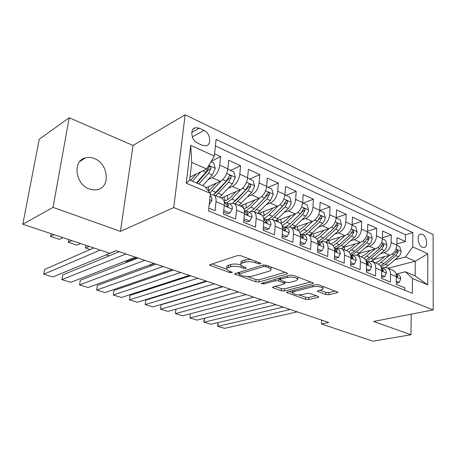 <?xml version="1.0" encoding="UTF-8"?>
<svg xmlns="http://www.w3.org/2000/svg" width="456" height="456" viewBox="0 0 456 456"><rect width="100%" height="100%" fill="white"/><g stroke="black" fill="none" stroke-linecap="round" stroke-linejoin="round"><path stroke-width="0.68" d="M260.507 263.847L260.912 263.403L260.376 263.032L240.893 255.753L237.439 255.582L210.119 264.64L209.652 265.215L229.664 272.545L231.933 272.665L232.281 272.272L229.282 271.041L226.689 269.348C226.353 268.59 226.888 267.974 228.285 267.501L230.531 266.788C233.808 265.985 237.348 266.167 241.138 267.336L243.595 268.231L245.921 268.35L246.297 267.928L243.282 266.669L240.734 264.964C240.386 264.155 240.956 263.5 242.45 262.992L244.792 262.251C248.206 261.408 251.826 261.596 255.656 262.804L258.13 263.728L260.507 263.847M94.324 158.574C91.331 157.377 88.435 157.126 85.631 157.827C72.361 160.387 75.092 184.327 89.319 188.978L93.429 189.93L97.384 189.65C110.831 187.171 108.391 163.613 94.324 158.574M422.438 234.384L420.74 234.088C416.442 234.361 417.816 245.453 422.393 247.237L424.034 247.517C428.344 247.226 426.987 236.231 422.438 234.384M325.823 294.536L328.958 294.707L337.178 292.735L337.873 292.165L318.778 284.852L315.535 284.675L287.217 291.977L286.636 292.501L305.623 299.41L308.666 299.586L318.088 297.323L318.727 296.788L318.128 296.394L310.337 293.573L307.213 293.402L302.527 294.57C297.888 295.192 294.559 294.667 292.535 292.986L294.126 291.566L312.776 286.79C317.558 286.111 320.967 286.636 323.013 288.369C323.258 289.018 322.666 289.531 321.235 289.908L318.049 290.706L317.399 291.264L325.823 294.536L325.926 292.404L329.061 292.575L335.359 291.048M373.595 321.452L410.998 334.761L373.014 341.191L321.457 323.971L328.702 322.495L116.223 250.669L109.856 253.302L22.8 224.227L53.033 207.377L120.435 231.363L173.747 207.594L433.2 309.909L373.595 321.452M286.966 274.027L287.582 273.412L286.881 272.933L266.321 265.255L262.935 265.078L235.239 273.549L234.732 274.107L255.782 281.785L258.957 281.956L286.966 274.027L287.035 272.996M293.242 275.31L313.38 283.028L312.719 283.626L284.43 290.991L281.323 290.814L272.477 287.485L273.041 286.949L284.196 283.934L284.789 283.37L278.559 280.907L275.339 280.731L263.773 283.951L261.06 283.501L289.93 275.133L293.242 275.31M396.885 243.914L405.39 241.515L396.988 237.65L396.868 245.094L391.151 242.518C390.627 247.642 388.25 251.034 384.032 252.692L380.686 253.616M382.464 237.633L391.294 235.034L382.612 231.044L382.442 238.585L376.542 235.923C375.978 241.116 373.584 244.576 369.371 246.297L365.968 247.277M367.559 231.169L376.736 228.342L367.77 224.221L367.542 231.859L361.443 229.106C360.838 234.378 358.433 237.907 354.221 239.685L350.761 240.734M352.152 224.506L361.693 221.428L352.425 217.164L352.135 224.911L345.83 222.061C345.186 227.407 342.769 231.004 338.569 232.856L335.04 233.974M336.209 217.637L346.144 214.28L336.556 209.874L336.209 217.717L329.682 214.776C328.998 220.202 326.559 223.873 322.375 225.788L318.784 226.985M319.702 210.564L330.058 206.887L320.146 202.327L319.724 210.279L312.97 207.235C312.24 212.735 309.789 216.486 305.617 218.475L301.957 219.763M303.08 203.097L313.42 199.232L303.149 194.512L302.653 202.578L295.659 199.42C294.878 205.012 292.416 208.837 288.266 210.906L284.533 212.291M285.906 195.35L296.183 191.315L285.547 186.424L284.971 194.598L277.721 191.326C276.889 197.003 274.415 200.914 270.288 203.062L266.475 204.55M268.122 187.33L278.325 183.101L267.296 178.034L266.64 186.327L259.122 182.936C258.238 188.693 255.748 192.694 251.649 194.929L247.75 196.536M249.694 179.026L259.812 174.591L248.372 169.33L247.625 177.749L239.816 174.226C238.876 180.074 236.373 184.161 232.315 186.487L228.325 188.237M230.588 170.407L240.603 165.762L228.73 160.301L227.886 168.84C226.906 174.745 224.398 178.889 220.362 181.271L205.878 187.849M208.825 208.153L215.095 210.7L216.019 201.729C216.304 198.217 215.551 195.915 213.761 194.832L210.222 194.98M221.474 198.081L221.986 198.297C223.793 199.386 224.563 201.677 224.301 205.171L223.417 214.086L235.666 219.068L236.482 210.233C236.727 206.767 235.929 204.487 234.093 203.393L230.696 203.399L229.265 203.986M241.48 206.505L242.011 206.728C243.863 207.828 244.678 210.102 244.45 213.539L243.675 222.323L255.457 227.116L256.181 218.413C256.38 215.004 255.542 212.741 253.667 211.635L250.219 211.59L248.776 212.154M260.752 214.616L261.294 214.844C263.186 215.956 264.035 218.207 263.853 221.599L263.163 230.251L274.518 234.868L275.145 226.296C275.31 222.933 274.438 220.693 272.523 219.57L269.029 219.484L267.575 220.02M279.328 222.437L279.876 222.665C281.802 223.788 282.691 226.022 282.538 229.362L281.945 237.884L292.877 242.335L293.425 233.888C293.561 230.576 292.649 228.353 290.7 227.225L287.166 227.094L285.701 227.607M297.238 229.978L297.791 230.212C299.752 231.34 300.675 233.557 300.555 236.852L300.042 245.248L310.587 249.535L311.055 241.213C311.157 237.946 310.217 235.746 308.239 234.612L304.671 234.441L303.194 234.925M314.52 237.257L315.085 237.49C317.074 238.63 318.02 240.819 317.935 244.068L317.496 252.345L327.676 256.489L328.069 248.281C328.143 245.06 327.174 242.877 325.168 241.737L321.565 241.532L320.083 241.999M331.21 244.279L331.78 244.519C333.792 245.664 334.772 247.836 334.71 251.039L334.345 259.196L344.172 263.197L344.502 255.109C344.542 251.929 343.55 249.768 341.521 248.623L337.89 248.383L336.403 248.828M347.335 251.068L347.905 251.313C349.946 252.459 350.949 254.613 350.915 257.771L350.613 265.814L360.115 269.678L360.371 261.704C360.388 258.569 359.374 256.426 357.327 255.274L353.674 255.007L352.18 255.428M362.919 257.629L363.5 257.874C365.558 259.025 366.584 261.163 366.573 264.275L366.339 272.209L375.522 275.943L375.721 268.077C375.715 264.987 374.678 262.861 372.609 261.71L368.938 261.408L367.433 261.812M377.995 263.978L378.583 264.224C380.657 265.381 381.7 267.495 381.718 270.568L381.541 278.394L390.421 282.007L390.564 274.244C390.535 271.195 389.481 269.091 387.395 267.934L383.707 267.609L382.202 267.997M396.868 245.094C396.355 250.19 393.984 253.559 389.766 255.195L373.892 259.492M382.442 238.585C381.894 243.749 379.512 247.186 375.294 248.879L358.872 253.53M367.542 231.859C366.955 237.097 364.555 240.597 360.343 242.358L343.311 247.414M352.135 224.911C351.513 230.223 349.096 233.791 344.89 235.615L327.174 241.133M336.209 217.717C335.542 223.115 333.108 226.752 328.918 228.644L310.399 234.703M319.724 210.279C319.012 215.756 316.567 219.473 312.388 221.434L292.906 228.137L295.471 226.039L292.216 224.66L302.533 214.628L305.013 210.353C305.11 209.139 304.705 208.5 303.787 208.432L300.464 213.721L290.153 223.782L285 227.31M302.653 202.578C301.895 208.135 299.438 211.932 295.283 213.967L275.897 220.995M284.971 194.598C284.162 200.241 281.694 204.117 277.556 206.232L258.318 213.59M266.64 186.327C265.78 192.056 263.294 196.017 259.19 198.217L240.112 205.924M247.625 177.749C246.707 183.563 244.211 187.615 240.135 189.901L221.251 197.984M197.642 143.116L202.379 145.304L205.987 145.8C211.937 144.86 210.427 133.129 204.049 130.444L199.352 128.204L195.556 127.68C189.599 128.638 191.178 140.505 197.642 143.116M173.747 207.594L185.136 114.809L433.114 234.549L433.2 309.909M405.39 241.515L405.469 234.783L412.851 232.645L216.104 139.422L214.337 156.123L206.659 169.005L190.032 177.042M412.851 232.645L412.731 246.873L427.791 253.764L427.751 284.875L412.463 278.439L412.338 293.288L208.529 210.957L210.393 193.35L186.259 183.187L190.733 145.321L214.337 156.123M211.316 161.19L220.658 156.59L219.775 165.18C218.772 171.125 216.258 175.309 212.239 177.726L208.153 179.63M404.814 290.25L404.842 287.867L396.247 284.373L396.367 276.655C396.332 273.623 395.267 271.525 393.175 270.368L392.587 270.123M240.603 165.762L239.816 174.226M259.812 174.591L259.122 182.936M278.325 183.101L277.721 191.326M296.183 191.315L295.659 199.42M313.42 199.232L312.97 207.235M330.058 206.887L329.682 214.776M346.144 214.28L345.83 222.061M361.693 221.428L361.443 229.106M376.736 228.342L376.542 235.923M391.294 235.034L391.151 242.518M405.469 234.783L215.414 145.948M220.658 156.59L214.582 153.797M388.005 268.191L415.239 261.242L405.561 256.962L394.942 259.755M206.659 169.005L191.737 162.404L189.679 180.069L204.755 186.481L210.393 193.35M120.435 231.363L133.021 145.458L69.204 117.739L53.033 207.377M69.204 117.739L39.216 139.285L22.8 224.227M410.998 334.761L411.181 314.173M133.021 145.458L185.136 114.809M321.651 320.112L321.457 323.971M396.503 273.982L405.384 271.799L415.131 275.943L415.239 261.242L427.791 253.764M412.463 278.439L405.384 271.799M405.561 256.962L412.731 246.873M191.737 162.404L190.733 145.321M189.679 180.069L186.259 183.187M427.751 284.875L415.131 275.943M250.868 259.481L244.992 259.948L244.792 262.251M240.825 263.956L240.933 262.685C240.586 261.869 241.161 261.208 242.655 260.701L244.992 259.948M240.688 264.862C237.012 263.876 233.694 263.767 230.742 264.531L230.531 266.788M226.78 268.379L226.9 267.113C226.564 266.35 227.099 265.728 228.496 265.25L230.742 264.531M212.063 263.995L226.621 269.177M247.329 276.547L255.958 279.613L259.128 279.784L285.234 272.317M237.205 272.945L239.029 273.594M266.025 266.663L263.665 266.543L239.326 273.925L238.967 274.318L239.508 274.672L242.039 275.572C245.681 276.678 249.124 276.86 252.367 276.119L269.08 271.206C270.67 270.71 271.291 270.049 270.955 269.228L268.584 267.615L266.025 266.663L266.139 265.192M271.052 267.906L271.166 267.062M310.941 281.922L284.572 288.865L284.43 290.991M275.048 286.408L281.466 288.694L284.572 288.865M280.092 279.214L277.915 278.502M296.161 280.702L297.836 279.106C295.653 277.242 292.125 276.678 287.257 277.413L280.639 279.254L280.047 279.836L280.742 280.303L286.3 282.321L289.52 282.498L296.161 280.702M297.933 277.584L298.042 277.105M319.998 290.215L325.926 292.404M323.087 286.813L323.184 286.499M292.604 290.586L292.575 292.382M298.84 294.878L305.742 297.329L308.78 297.5L316.207 295.699M289.235 291.458L292.478 292.609M196.086 174.118L190.505 180.422M51.032 233.654L50.536 236.413L54.042 234.663M200.714 171.878L192.443 181.243M211.071 161.606L213.699 162.792L215.243 168.418L212.291 175.018L202.766 185.632M63.008 237.656L59.468 239.371L50.536 236.413M198.862 183.973L208.381 173.308L210.957 168.549L208.614 169.678L196.912 183.147M210.957 168.549C211.06 167.164 210.541 166.451 209.395 166.411L205.901 172.214L196.388 182.924M209.213 204.516L211.88 200.52C212.04 198.263 211.544 196.781 210.387 196.086L210.119 195.966L210.387 196.086M116.337 250.709L52.902 276.957L43.765 274.221L44.625 269.422L93.805 247.939M100.223 250.087L43.765 274.221M216.418 183.061L208.535 191.081M68.731 239.565L68.269 242.29L71.848 240.608M221.223 180.804L209.977 192.842M227.846 169.17L233.785 171.849L235.313 177.378L232.389 183.842L219.587 197.283M80.558 243.515L76.944 245.168L68.269 242.29M208.58 191.047L208.42 186.698M215.83 195.704L228.627 182.195L231.186 177.544C231.289 176.193 230.793 175.497 229.704 175.446L226.239 181.146L213.459 194.695M231.186 177.544L228.821 178.615L217.717 191.053L214.485 193.823M236.008 191.668L231.203 196.798C228.724 199.386 226.301 200.743 223.942 200.862M85.933 245.311L85.494 248.007L89.148 246.382M240.819 189.559L231.887 199.067L226.826 202.954M247.591 178.074L253.131 180.576L254.642 186.002L251.752 192.341L238.91 205.422M227.761 199.631L227.39 195.356M235.29 203.895L248.127 190.75L250.669 186.202C250.766 184.891 250.298 184.207 249.255 184.156L245.83 189.742L232.868 203.028M222.049 197.642L222.34 198.514M250.669 186.202L248.275 187.222L237.148 199.329L234.623 201.546M225.213 200.691L223.947 196.832M85.494 248.007L90.134 249.54M254.893 199.95L250.15 204.869C248.03 207.035 245.909 208.312 243.783 208.694M259.72 197.972L250.874 207.121L245.716 210.923M266.612 186.652L271.782 188.983L273.269 194.313L270.414 200.532L257.543 213.265M246.291 207.833L245.727 203.655M254.055 211.795L266.92 198.998L269.439 194.541C269.542 193.264 269.091 192.597 268.094 192.54L264.702 198.024L254.402 208.62L251.205 211.305M240.722 205.679L240.939 206.272M269.439 194.541L267.028 195.516L254.117 208.905M243.903 208.671L242.506 204.961M106.242 254.887L109.201 255.862M273.115 207.93L268.43 212.661L262.764 216.201M277.96 206.061L269.188 214.89L263.927 218.606M284.949 194.917L289.765 197.095L291.236 202.333L290.717 204.698L288.733 208.096L275.527 220.835M136.794 257.623L126.506 261.601L125.2 261.168M264.195 215.699L263.465 211.624M272.169 219.41L285.046 206.956L287.548 202.589C287.645 201.347 287.217 200.691 286.26 200.629L282.902 206.015L272.591 216.338L267.461 219.974M258.757 213.419L258.922 213.847M287.548 202.589L285.114 203.518L273.087 215.842M261.037 214.736L260.433 212.781M223.776 210.49L229.852 212.98L232.321 209.002C232.452 206.773 231.927 205.308 230.736 204.601L230.417 204.465M135.478 257.178L70.783 282.31L61.908 279.653L62.717 274.911L119.324 251.718M125.987 253.969L61.908 279.653M223.605 212.182L227.681 213.847L229.852 212.98M224.192 201.86L227.869 206.631L228.462 205.702L226.928 203.011L224.99 202.339M243.988 218.783L249.654 221.103L251.991 217.17C252.1 214.97 251.547 213.516 250.333 212.804L250.002 212.661M154.003 263.437L88.145 287.502L79.526 284.926L80.284 280.24L137.963 258.016M144.814 260.336L79.526 284.926M243.84 220.447L247.46 221.929L249.654 221.103M244.336 210.296L245.921 212.975L247.688 214.879L248.258 213.95L246.667 211.27L244.804 210.615M263.443 226.763L268.721 228.929L270.944 225.03C271.029 222.87 270.448 221.422 269.211 220.704L268.875 220.561M171.935 269.502L105.017 292.552L96.644 290.05L97.35 285.416L156.02 264.121M163.043 266.492L96.644 290.05M263.311 228.405L266.509 229.716L268.721 228.929M263.671 218.43L265.073 220.949L266.777 222.819L267.324 221.89L265.677 219.228L263.893 218.595M282.184 234.452L287.103 236.47L289.212 232.611C289.275 230.48 288.676 229.049 287.411 228.325L287.075 228.177M189.308 275.373L121.421 297.466L113.276 295.026L113.943 290.455L173.519 270.037M180.69 272.46L113.276 295.026M282.07 236.071L284.875 237.217L287.103 236.47M282.344 226.33L283.529 228.638L285.177 230.468L285.701 229.545L284.002 226.894L282.338 226.301M290.706 215.625L286.072 220.18L280.919 223.457M295.568 213.853L286.864 222.391L282.184 225.731M302.63 202.891L307.127 204.921L308.57 210.073L308.227 211.932L306.101 215.734L295.471 226.039M281.512 223.252L280.617 219.279M289.537 226.843L292.216 224.66M278.342 222.021L277.767 220.316M305.013 210.353L302.567 211.242L301.165 212.952M300.248 241.862L304.83 243.743L306.831 239.924C306.877 237.821 306.255 236.402 304.973 235.672L304.631 235.524M206.152 281.067L137.376 302.242L129.458 299.871L130.08 295.345L129.458 299.871L197.796 278.245M190.477 275.772L130.08 295.345M300.151 243.458L302.59 244.456L304.83 243.743M300.361 234.008L301.33 236.054L302.921 237.85L303.422 236.926L301.684 234.293L300.316 233.797M307.692 223.047L303.115 227.441L298.281 230.508M154.322 263.545L150.349 264.999L150.189 266.241M312.582 221.365L303.93 229.63L299.894 232.56M319.702 210.592L323.885 212.479L325.316 217.546L324.661 220.294L322.563 223.423L309.664 235.21M298.235 230.48L297.221 226.649M306.079 234.167L309.105 231.825L319.417 222.043L321.885 217.848C321.976 216.668 321.588 216.041 320.71 215.967L317.422 221.166L307.11 230.981L301.94 234.401M295.072 229.066L294.53 227.578M321.885 217.848L319.422 218.698L318.487 219.923M150.138 266.258L150.349 264.999M317.672 249.01L321.942 250.76L323.84 246.981C323.863 244.906 323.224 243.504 321.925 242.769L321.577 242.62M222.482 286.59L152.902 306.888L145.19 304.579L145.777 300.111L145.19 304.579L214.377 283.849M206.927 281.329L145.777 300.111M317.593 250.583L319.684 251.438L321.942 250.76M317.758 241.469L318.505 243.213L320.049 244.969L320.528 244.051L318.75 241.441L317.655 241.036M324.108 230.217L319.582 234.458L314.857 237.394M165.095 271.856L164.958 272.967M329.015 228.61L320.425 236.63L316.892 239.212M336.186 218.025L340.085 219.781L341.493 224.768L340.86 227.47L338.768 230.536L325.88 242.039M314.269 237.148L313.295 233.751M321.309 241.612L325.43 238.75L335.73 229.203L338.181 225.093L337.058 223.252L333.803 228.353L323.498 237.929L318.317 241.258M311.254 235.877L310.747 234.589M338.181 225.093L335.707 225.902L335.149 226.723M164.81 273.019L164.964 271.901M334.493 255.907L338.46 257.537L340.267 253.798C340.273 251.752 339.617 250.361 338.301 249.62L337.947 249.472M238.323 291.943L168.007 311.408L160.506 309.162L161.048 304.745L160.506 309.162L230.462 289.286M222.893 286.727L161.048 304.745M334.425 257.458L336.197 258.181L338.46 257.537M334.567 248.754L335.092 250.122L336.591 251.849L337.047 250.937L335.234 248.338L334.396 248.018M339.988 237.143L335.508 241.241L330.777 244.097M179.482 278.576L179.413 279.146L190.158 275.663M344.913 235.609L336.374 243.396L333.228 245.698M352.123 225.213L355.743 226.843L357.133 231.745L356.33 234.84L354.443 237.416L341.567 248.64M329.836 243.703L328.867 240.608M336.026 248.668L341.213 245.448L351.502 236.128L353.93 232.093L352.853 230.286L349.638 235.307L339.349 244.655L334.339 247.825M326.918 242.472L326.536 241.6M179.276 278.639L179.732 279.254M350.738 262.57L354.42 264.087L356.142 260.387C356.125 258.364 355.458 256.984 354.13 256.243L353.77 256.095M253.701 297.141L182.719 315.814L175.412 313.625L175.919 309.253L175.412 313.625L246.069 294.565M238.391 291.965L175.919 309.253M350.681 264.104L352.152 264.702L354.42 264.087M350.812 255.884L352.573 258.489L353.007 257.583L351.16 255.001L350.567 254.767M355.349 243.84L350.915 247.807L346.178 250.583M360.286 242.375L348.937 252.031M367.525 232.155L370.893 233.671L372.267 238.499L371.48 241.543L369.605 244.068L356.763 255.024M344.907 250.048L343.955 247.22M351.297 255.058L356.489 251.929L366.761 242.82L369.166 238.864L368.135 237.097L364.954 242.028L354.682 251.159L350.288 253.998M342.08 248.856L341.88 248.446M195.288 284.413L196.063 284.669M366.43 269.011L369.856 270.414L371.486 266.754C371.458 264.759 370.774 263.391 369.434 262.65L369.075 262.496M268.63 302.191L197.049 320.101L189.93 317.969L190.386 313.796M261.22 299.683L189.93 317.969L190.369 313.802M366.39 270.522L367.576 271.006L369.856 270.414M366.208 261.299L368.442 264.013L368.026 264.913L366.527 262.93M370.215 250.315L365.826 254.163L361.089 256.859M375.168 248.913L364.059 258.21M382.43 238.876L385.554 240.283L386.91 245.037C386.762 247.209 385.884 249.033 384.277 250.509L371.338 261.288M359.51 256.198L358.61 253.741M366.168 261.22L371.275 258.199L381.524 249.301L383.912 245.413L382.926 243.681L379.78 248.537L369.525 257.458L365.644 260M211.504 289.788L211.915 289.925M381.609 275.236L384.784 276.541L386.335 272.916C386.295 270.95 385.594 269.593 384.243 268.852L383.884 268.698M283.136 307.093L211.003 324.279L204.071 322.204L204.476 318.242M275.937 304.659L204.071 322.204L203.838 321.577L204.425 318.254M381.575 276.724L382.498 277.1L384.784 276.541M381.706 269.821L382.977 271.132L383.371 270.231L381.307 267.615M384.619 256.591L380.275 260.319L375.533 262.941M389.578 255.246L378.622 264.246M396.857 245.385L399.752 246.69L401.092 251.364C400.955 253.507 400.089 255.303 398.487 256.751L388.267 265.409L385.32 267.421M373.669 262.154L372.894 260.273M381.085 267.011L385.599 264.275L395.825 255.577L398.191 251.763L397.239 250.059L394.132 254.836L383.901 263.557L380.435 265.848M396.292 281.261L399.234 282.469L400.71 278.884C400.653 276.94 399.946 275.595 398.584 274.848L398.219 274.694M297.232 311.858L224.608 328.348L217.854 326.325L218.213 322.563M290.233 309.493L217.854 326.325L217.569 325.698L218.128 322.58M396.27 282.731L396.948 283.005L399.234 282.469M396.367 276.211L397.45 277.145L397.82 276.256L395.945 273.748L398.584 274.848M389.766 255.195L384.032 252.692M375.294 248.879L369.371 246.297M360.343 242.358L354.221 239.685M344.89 235.615L338.569 232.856M328.918 228.644L322.375 225.788M312.388 221.434L305.617 218.475M295.283 213.967L288.266 210.906M277.556 206.232L270.288 203.062M259.19 198.217L251.649 194.929M240.135 189.901L232.315 186.487M220.362 181.271L212.239 177.726M224.301 205.171L216.019 201.729M396.367 276.655L390.564 274.244M381.718 270.568L375.721 268.077M366.573 264.275L360.371 261.704M350.915 257.771L344.502 255.109M334.71 251.039L328.069 248.281M317.935 244.068L311.055 241.213M300.555 236.852L293.425 233.888M282.538 229.362L275.145 226.296M263.853 221.599L256.181 218.413M244.45 213.539L236.482 210.233M227.886 168.84L219.775 165.18M191.799 132.388L199.352 128.204M192.318 136.851L204.049 130.444M255.776 261.316L255.656 262.804M242.655 260.701L242.45 262.992M243.721 266.828L243.595 268.231M241.292 265.62L241.138 267.336M228.496 265.25L228.285 267.501M229.784 271.223L229.664 272.545M210.638 264.469L210.507 265.774M258.25 262.24L258.13 263.728M259.128 279.784L258.957 281.956M255.958 279.613L255.782 281.785M235.627 273.429L235.518 274.62M263.79 264.936L263.665 266.543M239.474 272.249L239.326 273.925M268.692 266.139L268.584 267.615M312.776 282.606L312.719 283.626M281.466 288.694L281.323 290.814M273.241 286.898L273.167 287.935M284.202 281.557L284.111 282.919M278.713 278.713L278.559 280.907M275.447 279.197L275.339 280.731M263.887 282.435L263.773 283.951M287.36 275.857L287.257 277.413M280.748 277.71L280.639 279.254M318.06 290.7L318.009 291.675M312.856 285.365L312.776 286.79M294.211 290.176L294.126 291.566M318.134 296.394L318.088 297.323M308.78 297.5L308.666 299.586M305.742 297.329L305.623 299.41M287.354 291.943L287.291 292.929M337.223 291.737L337.178 292.735M329.061 292.575L328.958 294.707M215.209 168.281L208.797 165.42M205.901 172.214L202.817 170.863M212.291 175.018L208.381 173.308M209.714 199.751L211.818 200.623M235.273 177.236L226.746 173.428M215.99 192.324L212.194 190.711M222.129 194.929L218.373 193.333M226.239 181.146L222.739 179.607M232.389 183.842L228.627 182.195M254.602 185.866L246.525 182.263M235.547 200.617L231.887 199.067M241.469 203.131L237.85 201.592M245.83 189.742L242.535 188.294M251.752 192.341L248.127 190.75M273.229 194.182L265.58 190.768M254.402 208.62L250.874 207.121M260.114 211.042L256.62 209.56M264.702 198.024L261.601 196.667M270.414 200.532L266.92 198.998M291.196 202.202L283.951 198.964M272.591 216.338L269.188 214.89M278.103 218.675L274.734 217.244M282.902 206.015L279.984 204.733M288.414 208.432L285.046 206.956M224.238 205.776L232.258 209.105M226.928 206.334L228.462 205.702M244.399 214.138L251.934 217.267M246.742 214.537L248.258 213.95M263.802 222.192L270.887 225.127M265.825 222.437L267.324 221.89M282.498 229.944L289.161 232.708M284.225 230.052L285.701 229.545M308.535 209.942L301.667 206.876M290.153 223.782L286.864 222.391M300.464 213.721L297.722 212.519M305.782 216.058L302.533 214.628M300.521 237.422L306.785 240.021M301.98 237.399L303.422 236.926M325.282 217.415L318.767 214.508M307.11 230.981L303.93 229.63M312.246 233.158L309.105 231.825M317.422 221.166L314.839 220.031M322.563 223.423L319.417 222.043M317.906 244.633L323.794 247.078M319.114 244.49L320.528 244.051M341.458 224.643L335.28 221.884M323.498 237.929L320.425 236.63M328.468 240.038L325.43 238.75M333.803 228.353L331.375 227.287M338.768 230.536L335.73 229.203M334.687 251.598L340.222 253.895M335.662 251.341L337.047 250.937M357.099 231.625L351.24 229.009M339.349 244.655L336.374 243.396M344.155 246.696L341.213 245.448M349.638 235.307L347.352 234.304M354.443 237.416L351.502 236.128M351.456 232.862L353.93 232.093M350.892 258.318L356.096 260.479M351.656 257.965L353.007 257.583M372.233 238.38L366.67 235.894M354.682 251.159L351.804 249.939M359.334 253.137L356.489 251.929M364.954 242.028L362.805 241.087M369.605 244.068L366.761 242.82M366.801 239.571L369.166 238.864M366.556 264.816L371.446 266.845M367.12 264.366L368.442 264.013M386.876 244.918L381.598 242.563M369.525 257.458L366.744 256.278M374.034 259.373L371.275 258.199M379.78 248.537L377.756 247.648M384.277 250.509L381.524 249.301M381.638 246.063L383.912 245.413M381.706 271.103L386.3 273.007M382.082 270.562L383.371 270.231M401.058 251.25L396.053 249.01M383.901 263.557L381.205 262.417M388.267 265.409L385.599 264.275M394.132 254.836L392.228 254.003M398.487 256.751L395.825 255.577M396.007 252.356L398.191 251.763M396.361 277.18L400.676 278.969M396.566 276.558L397.82 276.256M79.971 161.321L85.631 157.827M420.158 234.253L420.74 234.088M221.986 198.297L213.761 194.832M242.011 206.728L234.093 203.393M261.294 214.844L253.667 211.635M279.876 222.665L272.523 219.57M297.791 230.212L290.7 227.225M315.085 237.49L308.239 234.612M331.78 244.519L325.168 241.737M347.905 251.313L341.521 248.623M363.5 257.874L357.327 255.274M378.583 264.224L372.609 261.71M393.175 270.368L387.395 267.934M193.395 128.888L195.556 127.68M209.68 264.896L209.652 265.215M234.76 273.822L234.732 274.107M239.138 272.352L238.984 274.119M271.115 267.045L270.955 269.228M284.897 281.814L284.789 283.37M297.962 277.071L297.836 279.106M280.183 277.869L280.064 279.574M323.104 286.465L323.013 288.369M209.002 166.6L209.395 166.411M229.351 175.611L229.704 175.446M248.942 184.292L249.255 184.156M230.736 204.601L226.928 203.011M224.512 201.997L224.198 201.865M250.333 212.804L246.667 211.27M269.211 220.704L265.677 219.228M287.411 228.325L284.002 226.894M304.973 235.672L301.684 234.293M321.925 242.769L318.75 241.441M338.301 249.62L335.234 248.338M354.13 256.243L351.16 255.001M369.434 262.65L366.567 261.448M384.243 268.852L381.467 267.689"/></g></svg>
